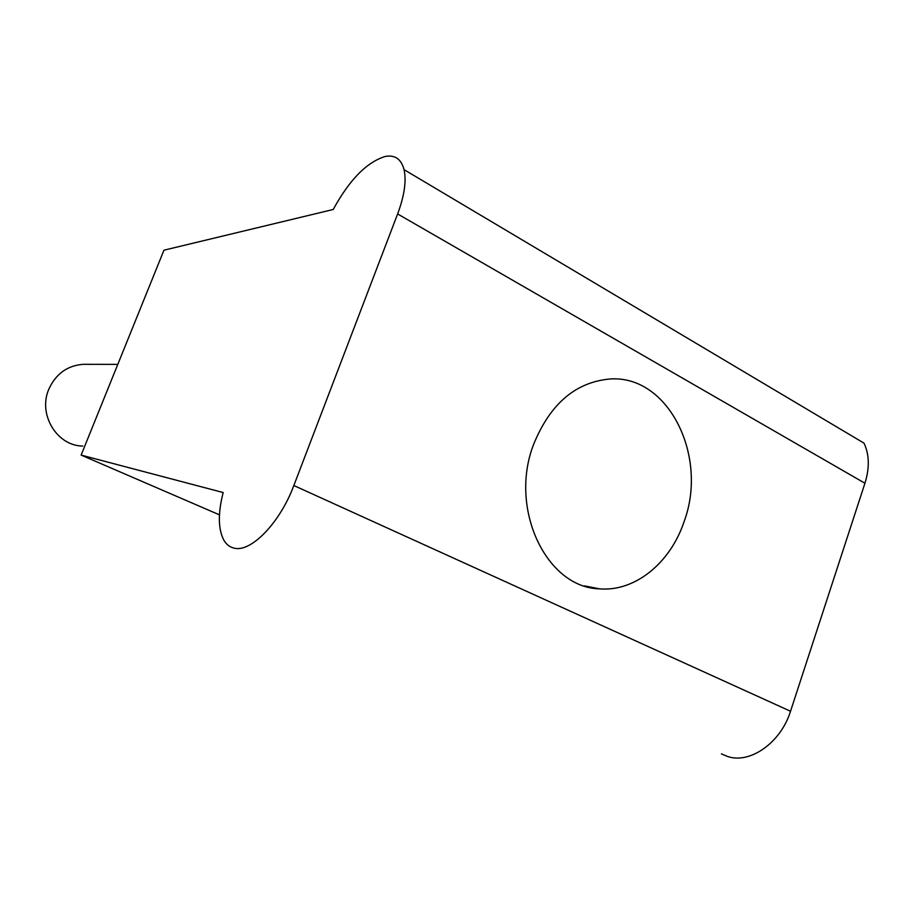 <?xml version="1.0" encoding="UTF-8"?>
<svg xmlns="http://www.w3.org/2000/svg" width="914" height="914" viewBox="0 0 914 914"><rect width="100%" height="100%" fill="white"/><g stroke="black" fill="none" stroke-linecap="round" stroke-linejoin="round"><path stroke-width="1.37" d="M82.763 446.043C56.885 445.986 37.623 414.191 48.899 389.044C55.914 373.837 67.328 365.589 83.14 364.309L86.145 364.309M81.129 455.092L223.153 492.543C217.829 513.577 218.126 529.549 224.021 540.471C226.489 544.538 229.78 547.075 233.881 548.069C250.447 553.073 279.89 523.174 293.84 485.528L397.624 213.956C404.376 195.767 406.524 181.006 404.068 169.661C401.2 158.933 394.802 154.557 384.885 156.545C366.491 162.418 349.262 180.069 333.222 209.489L163.949 250.196L81.129 455.092L219.463 514.845M397.624 213.956L864.941 483.243C869.705 467.854 869.385 454.487 863.993 443.141L404.068 169.661M864.941 483.243L790.53 711.252C780.83 742.739 749.96 764.241 727.613 756.495L721.42 753.879M533.639 444.318C550.228 403.714 575.797 381.926 610.346 378.967C668.671 375.06 708.499 456.634 684.038 521.768C670.396 562.807 635.196 591.792 599.721 588.867C546.515 587.908 508.515 508.767 533.639 444.318M293.84 485.528L790.53 711.252M117.792 364.378L83.14 364.309M584.446 585.897L599.721 588.867"/></g></svg>
